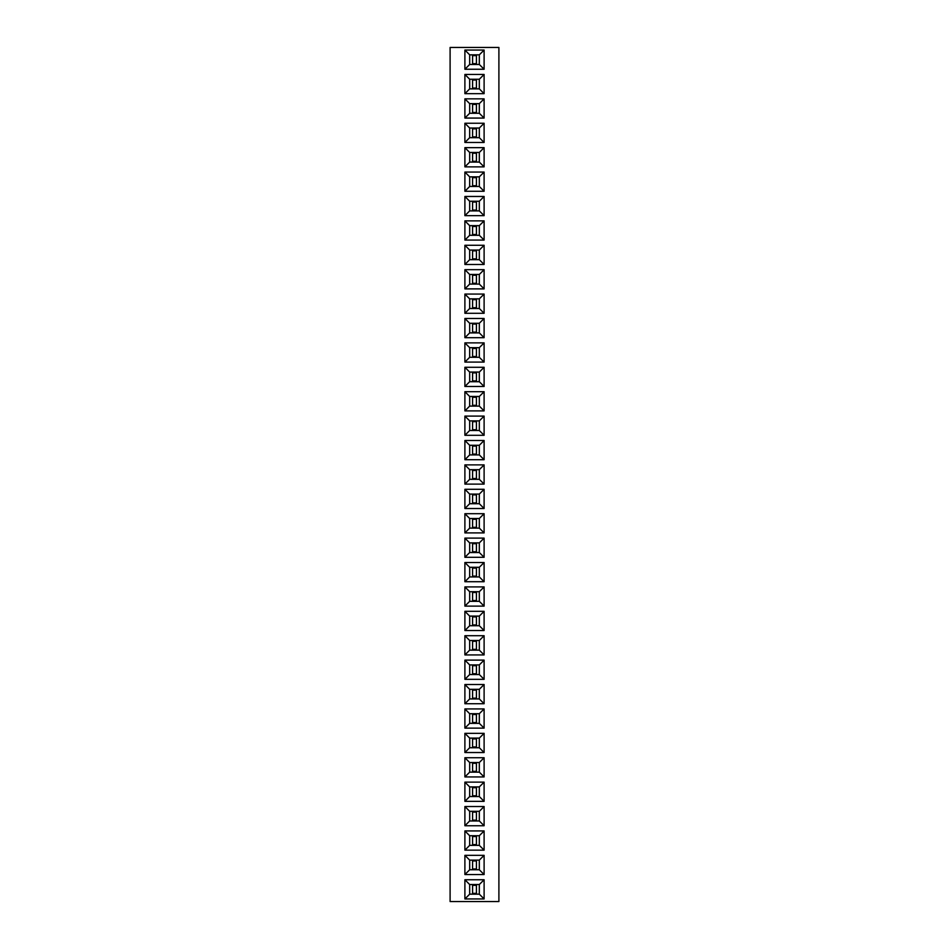 <?xml version="1.0" encoding="UTF-8"?>
<svg xmlns="http://www.w3.org/2000/svg" width="949" height="949" viewBox="0 0 949 949"><rect width="100%" height="100%" fill="white"/><g stroke="black" fill="none" stroke-linecap="round" stroke-linejoin="round"><path stroke-width="1.42" d="M498.901 901.55L498.901 47.45L450.099 47.45L450.099 901.55L498.901 901.55M464.891 708.927L464.891 728.132L484.109 728.132L484.109 708.927L464.891 708.927L469.672 713.707L469.672 723.352L479.328 723.352L479.328 713.707L469.672 713.707L469.696 723.328L479.304 723.328L479.304 713.719L469.696 713.719M464.891 752.533L484.109 752.533L484.109 733.328L464.891 733.328L464.891 752.533L469.672 747.753L479.328 747.753L479.328 738.108L469.672 738.108L469.672 747.753L479.304 747.741L479.304 738.132L469.696 738.132L469.696 747.741M484.109 757.729L464.891 757.729L464.891 776.946L484.109 776.946L484.109 757.729L479.328 762.51L469.672 762.51L469.672 772.154L479.328 772.154L479.328 762.51L469.696 762.533L469.696 772.142L479.304 772.142L479.304 762.533M464.891 782.13L464.891 801.347L484.109 801.347L484.109 782.13L464.891 782.13L469.672 786.911L469.672 796.555L479.328 796.555L479.328 786.911L469.672 786.911M464.891 898.952L484.109 898.952L484.109 879.747L464.891 879.747L464.891 898.952L469.672 894.172L479.328 894.172L479.328 884.527L469.672 884.527L469.672 894.172M484.109 855.334L464.891 855.334L464.891 874.551L484.109 874.551L484.109 855.334L479.328 860.126L469.672 860.126L469.672 869.77L479.328 869.77L479.328 860.126L469.696 860.138L469.696 869.747L479.304 869.747L479.304 860.138M464.891 825.749L484.109 825.749L484.109 806.531L464.891 806.531L464.891 825.749L469.672 820.968L479.328 820.968L479.328 811.312L469.672 811.312L469.672 820.968L479.304 820.944L479.304 811.336L469.696 811.336L469.696 820.944M484.109 850.15L484.109 830.933L464.891 830.933L464.891 850.15L484.109 850.15L479.328 845.369L479.328 835.725L469.672 835.725L469.672 845.369L479.328 845.369M464.891 660.113L464.891 679.33L484.109 679.33L484.109 660.113L464.891 660.113L469.672 664.905L469.672 674.549L479.328 674.549L479.328 664.905L469.672 664.905L469.696 674.525L479.304 674.525L479.304 664.917L469.696 664.917M464.891 684.514L464.891 703.731L484.109 703.731L484.109 684.514L464.891 684.514L469.672 689.306L469.672 698.95L479.328 698.95L479.328 689.306L469.672 689.306L469.696 698.927L479.304 698.927L479.304 689.318L469.696 689.318M484.109 435.306L484.109 416.089L464.891 416.089L464.891 435.306L484.109 435.306L479.328 430.514L479.328 420.87L469.672 420.87L469.672 430.514L479.328 430.514L479.304 420.893L469.696 420.893L469.696 430.502L479.304 430.502M484.109 440.49L464.891 440.49L464.891 459.707L484.109 459.707L484.109 440.49L479.328 445.271L469.672 445.271L469.672 454.915L479.328 454.915L479.328 445.271M464.891 464.891L464.891 484.109L484.109 484.109L484.109 464.891L464.891 464.891L469.672 469.672L469.672 479.328L479.328 479.328L479.328 469.672L469.672 469.672L469.696 479.304L479.304 479.304L479.304 469.696L469.696 469.696M464.891 513.694L464.891 532.911L484.109 532.911L484.109 513.694L464.891 513.694L469.672 518.486L469.672 528.13L479.328 528.13L479.328 518.486L469.672 518.486L469.696 528.107L479.304 528.107L479.304 518.498L469.696 518.498M484.109 489.293L464.891 489.293L464.891 508.51L484.109 508.51L484.109 489.293L479.328 494.085L469.672 494.085L469.672 503.729L479.328 503.729L479.328 494.085L469.696 494.097L469.696 503.705L479.304 503.705L479.304 494.097M464.891 611.31L464.891 630.527L484.109 630.527L484.109 611.31L464.891 611.31L469.672 616.091L469.672 625.735L479.328 625.735L479.328 616.091L469.672 616.091M464.891 586.909L464.891 606.126L484.109 606.126L484.109 586.909L464.891 586.909L469.672 591.69L469.672 601.334L479.328 601.334L479.328 591.69L469.672 591.69L469.696 601.322L479.304 601.322L479.304 591.713L469.696 591.713M464.891 581.713L484.109 581.713L484.109 562.508L464.891 562.508L464.891 581.713L469.672 576.933L479.328 576.933L479.328 567.288L469.672 567.288L469.672 576.933L479.304 576.921L479.304 567.312L469.696 567.312L469.696 576.921M464.891 538.107L464.891 557.312L484.109 557.312L484.109 538.107L464.891 538.107L469.672 542.887L469.672 552.532L479.328 552.532L479.328 542.887L469.672 542.887L469.696 552.508L479.304 552.508L479.304 542.899L469.696 542.899M464.891 635.711L464.891 654.929L484.109 654.929L484.109 635.711L464.891 635.711L469.672 640.492L469.672 650.148L479.328 650.148L479.328 640.492L469.672 640.492L469.696 650.124L479.304 650.124L479.304 640.516L469.696 640.516M464.891 269.67L464.891 288.887L484.109 288.887L484.109 269.67L464.891 269.67L469.672 274.451L469.672 284.095L479.328 284.095L479.328 274.451L469.672 274.451M484.109 294.071L464.891 294.071L464.891 313.289L484.109 313.289L484.109 294.071L479.328 298.852L469.672 298.852L469.672 308.508L479.328 308.508L479.328 298.852L469.696 298.876L469.696 308.484L479.304 308.484L479.304 298.876M464.891 337.69L484.109 337.69L484.109 318.473L464.891 318.473L464.891 337.69L469.672 332.909L479.328 332.909L479.328 323.265L469.672 323.265L469.672 332.909M484.109 391.688L464.891 391.688L464.891 410.893L484.109 410.893L484.109 391.688L479.328 396.468L469.672 396.468L469.672 406.113L479.328 406.113L479.328 396.468M464.891 386.492L484.109 386.492L484.109 367.287L464.891 367.287L464.891 386.492L469.672 381.712L479.328 381.712L479.328 372.067L469.672 372.067L469.672 381.712M464.891 362.091L484.109 362.091L484.109 342.874L464.891 342.874L464.891 362.091L469.672 357.31L479.328 357.31L479.328 347.666L469.672 347.666L469.672 357.31L479.304 357.287L479.304 347.678L469.696 347.678L469.696 357.287M464.891 50.048L464.891 69.253L484.109 69.253L484.109 50.048L464.891 50.048L469.672 54.828L469.672 64.473L479.328 64.473L479.328 54.828L469.672 54.828M484.109 74.449L464.891 74.449L464.891 93.666L484.109 93.666L484.109 74.449L479.328 79.23L469.672 79.23L469.672 88.874L479.328 88.874L479.328 79.23L469.696 79.253L469.696 88.862L479.304 88.862L479.304 79.253M464.891 118.067L484.109 118.067L484.109 98.85L464.891 98.85L464.891 118.067L469.672 113.275L479.328 113.275L479.328 103.631L469.672 103.631L469.672 113.275L479.304 113.263L479.304 103.655L469.696 103.655L469.696 113.263M484.109 191.271L484.109 172.054L464.891 172.054L464.891 191.271L484.109 191.271L479.328 186.49L479.328 176.846L469.672 176.846L469.672 186.49L479.328 186.49L479.304 176.858L469.696 176.858L469.696 186.467L479.304 186.467M484.109 166.87L484.109 147.653L464.891 147.653L464.891 166.87L484.109 166.87L479.328 162.089L479.328 152.445L469.672 152.445L469.672 162.089L479.328 162.089M464.891 123.251L464.891 142.469L484.109 142.469L484.109 123.251L464.891 123.251L469.672 128.032L469.672 137.688L479.328 137.688L479.328 128.032L469.672 128.032L469.696 137.664L479.304 137.664L479.304 128.056L469.696 128.056M484.109 240.073L484.109 220.868L464.891 220.868L464.891 240.073L484.109 240.073L479.328 235.293L479.328 225.648L469.672 225.648L469.672 235.293L479.328 235.293L479.304 225.672L469.696 225.672L469.696 235.281L479.304 235.281M464.891 196.467L464.891 215.672L484.109 215.672L484.109 196.467L464.891 196.467L469.672 201.247L469.672 210.892L479.328 210.892L479.328 201.247L469.672 201.247L469.696 210.868L479.304 210.868L479.304 201.259L469.696 201.259M464.891 264.486L484.109 264.486L484.109 245.269L464.891 245.269L464.891 264.486L469.672 259.694L479.328 259.694L479.328 250.05L469.672 250.05L469.672 259.694L479.304 259.682L479.304 250.073L469.696 250.073L469.696 259.682M464.891 728.132L469.672 723.352M484.109 708.927L479.328 713.707M484.109 728.132L479.328 723.352M484.109 752.533L479.328 747.753M464.891 733.328L469.672 738.108M484.109 733.328L479.328 738.108M464.891 757.729L469.672 762.51M484.109 776.946L479.328 772.154M464.891 776.946L469.672 772.154M464.891 801.347L469.672 796.555L479.304 796.543L479.304 786.935L469.696 786.935L469.696 796.543M484.109 782.13L479.328 786.911M484.109 801.347L479.328 796.555M484.109 898.952L479.328 894.172M464.891 879.747L469.672 884.527L469.696 894.148L479.304 894.148L479.304 884.539L469.696 884.539M484.109 879.747L479.328 884.527M464.891 855.334L469.672 860.126M484.109 874.551L479.328 869.77M464.891 874.551L469.672 869.77M484.109 825.749L479.328 820.968M464.891 806.531L469.672 811.312M484.109 806.531L479.328 811.312M484.109 830.933L479.328 835.725L469.696 835.737L469.696 845.345L479.304 845.345L479.304 835.737M464.891 850.15L469.672 845.369M464.891 830.933L469.672 835.725M464.891 679.33L469.672 674.549M484.109 660.113L479.328 664.905M484.109 679.33L479.328 674.549M464.891 703.731L469.672 698.95M484.109 684.514L479.328 689.306M484.109 703.731L479.328 698.95M484.109 416.089L479.328 420.87M464.891 435.306L469.672 430.514M464.891 416.089L469.672 420.87M464.891 440.49L469.672 445.271M484.109 459.707L479.328 454.915L479.304 445.295L469.696 445.295L469.696 454.903L479.304 454.903M464.891 459.707L469.672 454.915M464.891 484.109L469.672 479.328M484.109 464.891L479.328 469.672M484.109 484.109L479.328 479.328M464.891 532.911L469.672 528.13M484.109 513.694L479.328 518.486M484.109 532.911L479.328 528.13M464.891 489.293L469.672 494.085M484.109 508.51L479.328 503.729M464.891 508.51L469.672 503.729M464.891 630.527L469.672 625.735L479.304 625.723L479.304 616.115L469.696 616.115L469.696 625.723M484.109 611.31L479.328 616.091M484.109 630.527L479.328 625.735M464.891 606.126L469.672 601.334M484.109 586.909L479.328 591.69M484.109 606.126L479.328 601.334M484.109 581.713L479.328 576.933M464.891 562.508L469.672 567.288M484.109 562.508L479.328 567.288M464.891 557.312L469.672 552.532M484.109 538.107L479.328 542.887M484.109 557.312L479.328 552.532M464.891 654.929L469.672 650.148M484.109 635.711L479.328 640.492M484.109 654.929L479.328 650.148M464.891 288.887L469.672 284.095L479.304 284.083L479.304 274.475L469.696 274.475L469.696 284.083M484.109 269.67L479.328 274.451M484.109 288.887L479.328 284.095M464.891 294.071L469.672 298.852M484.109 313.289L479.328 308.508M464.891 313.289L469.672 308.508M484.109 337.69L479.328 332.909M464.891 318.473L469.672 323.265L469.696 332.885L479.304 332.885L479.304 323.277L469.696 323.277M484.109 318.473L479.328 323.265M464.891 391.688L469.672 396.468M484.109 410.893L479.328 406.113L479.304 396.492L469.696 396.492L469.696 406.101L479.304 406.101M464.891 410.893L469.672 406.113M484.109 386.492L479.328 381.712M464.891 367.287L469.672 372.067L469.696 381.688L479.304 381.688L479.304 372.079L469.696 372.079M484.109 367.287L479.328 372.067M484.109 362.091L479.328 357.31M464.891 342.874L469.672 347.666M484.109 342.874L479.328 347.666M464.891 69.253L469.672 64.473L479.304 64.461L479.304 54.852L469.696 54.852L469.696 64.461M484.109 50.048L479.328 54.828M484.109 69.253L479.328 64.473M464.891 74.449L469.672 79.23M484.109 93.666L479.328 88.874M464.891 93.666L469.672 88.874M484.109 118.067L479.328 113.275M464.891 98.85L469.672 103.631M484.109 98.85L479.328 103.631M484.109 172.054L479.328 176.846M464.891 191.271L469.672 186.49M464.891 172.054L469.672 176.846M484.109 147.653L479.328 152.445L469.696 152.457L469.696 162.065L479.304 162.065L479.304 152.457M464.891 166.87L469.672 162.089M464.891 147.653L469.672 152.445M464.891 142.469L469.672 137.688M484.109 123.251L479.328 128.032M484.109 142.469L479.328 137.688M484.109 220.868L479.328 225.648M464.891 240.073L469.672 235.293M464.891 220.868L469.672 225.648M464.891 215.672L469.672 210.892M484.109 196.467L479.328 201.247M484.109 215.672L479.328 210.892M484.109 264.486L479.328 259.694M464.891 245.269L469.672 250.05M484.109 245.269L479.328 250.05M472.578 723.328L472.578 713.719M476.422 723.328L476.422 713.719M472.578 722.533L476.422 722.533M472.578 714.526L476.422 714.526M472.578 747.741L472.578 738.132M476.422 747.741L476.422 738.132M472.578 746.934L476.422 746.934M472.578 738.927L476.422 738.927M472.578 772.142L472.578 762.533M476.422 772.142L476.422 762.533M472.578 771.335L476.422 771.335M472.578 763.328L476.422 763.328M472.578 796.543L472.578 786.935M476.422 796.543L476.422 786.935M472.578 795.736L476.422 795.736M472.578 787.729L476.422 787.729M472.578 894.148L472.578 884.539M476.422 894.148L476.422 884.539M472.578 893.353L476.422 893.353M472.578 885.346L476.422 885.346M472.578 869.747L472.578 860.138M476.422 869.747L476.422 860.138M472.578 868.952L476.422 868.952M472.578 860.945L476.422 860.945M472.578 820.944L472.578 811.336M476.422 820.944L476.422 811.336M472.578 820.138L476.422 820.138M472.578 812.142L476.422 812.142M472.578 845.345L472.578 835.737M476.422 845.345L476.422 835.737M472.578 844.551L476.422 844.551M472.578 836.544L476.422 836.544M472.578 674.525L472.578 664.917M476.422 674.525L476.422 664.917M472.578 673.731L476.422 673.731M472.578 665.724L476.422 665.724M472.578 698.927L472.578 689.318M476.422 698.927L476.422 689.318M472.578 698.132L476.422 698.132M472.578 690.125L476.422 690.125M472.578 430.502L472.578 420.893M476.422 430.502L476.422 420.893M472.578 429.695L476.422 429.695M472.578 421.688L476.422 421.688M472.578 454.903L472.578 445.295M476.422 454.903L476.422 445.295M472.578 454.097L476.422 454.097M472.578 446.089L476.422 446.089M472.578 479.304L472.578 469.696M476.422 479.304L476.422 469.696M472.578 478.498L476.422 478.498M472.578 470.502L476.422 470.502M472.578 528.107L472.578 518.498M476.422 528.107L476.422 518.498M472.578 527.312L476.422 527.312M472.578 519.305L476.422 519.305M472.578 503.705L472.578 494.097M476.422 503.705L476.422 494.097M472.578 502.911L476.422 502.911M472.578 494.904L476.422 494.904M472.578 625.723L472.578 616.115M476.422 625.723L476.422 616.115M472.578 624.916L476.422 624.916M472.578 616.909L476.422 616.909M472.578 601.322L472.578 591.713M476.422 601.322L476.422 591.713M472.578 600.515L476.422 600.515M472.578 592.508L476.422 592.508M472.578 576.921L472.578 567.312M476.422 576.921L476.422 567.312M472.578 576.114L476.422 576.114M472.578 568.107L476.422 568.107M472.578 552.508L472.578 542.899M476.422 552.508L476.422 542.899M472.578 551.713L476.422 551.713M472.578 543.706L476.422 543.706M472.578 650.124L472.578 640.516M476.422 650.124L476.422 640.516M472.578 649.318L476.422 649.318M472.578 641.322L476.422 641.322M472.578 284.083L472.578 274.475M476.422 284.083L476.422 274.475M472.578 283.276L476.422 283.276M472.578 275.269L476.422 275.269M472.578 308.484L472.578 298.876M476.422 308.484L476.422 298.876M472.578 307.678L476.422 307.678M472.578 299.682L476.422 299.682M472.578 332.885L472.578 323.277M476.422 332.885L476.422 323.277M472.578 332.091L476.422 332.091M472.578 324.084L476.422 324.084M472.578 406.101L472.578 396.492M476.422 406.101L476.422 396.492M472.578 405.294L476.422 405.294M472.578 397.287L476.422 397.287M472.578 381.688L472.578 372.079M476.422 381.688L476.422 372.079M472.578 380.893L476.422 380.893M472.578 372.886L476.422 372.886M472.578 357.287L472.578 347.678M476.422 357.287L476.422 347.678M472.578 356.492L476.422 356.492M472.578 348.485L476.422 348.485M472.578 64.461L472.578 54.852M476.422 64.461L476.422 54.852M472.578 63.654L476.422 63.654M472.578 55.647L476.422 55.647M472.578 88.862L472.578 79.253M476.422 88.862L476.422 79.253M472.578 88.055L476.422 88.055M472.578 80.048L476.422 80.048M472.578 113.263L472.578 103.655M476.422 113.263L476.422 103.655M472.578 112.457L476.422 112.457M472.578 104.449L476.422 104.449M472.578 186.467L472.578 176.858M476.422 186.467L476.422 176.858M472.578 185.672L476.422 185.672M472.578 177.665L476.422 177.665M472.578 162.065L472.578 152.457M476.422 162.065L476.422 152.457M472.578 161.271L476.422 161.271M472.578 153.263L476.422 153.263M472.578 137.664L472.578 128.056M476.422 137.664L476.422 128.056M472.578 136.858L476.422 136.858M472.578 128.862L476.422 128.862M472.578 235.281L472.578 225.672M476.422 235.281L476.422 225.672M472.578 234.474L476.422 234.474M472.578 226.467L476.422 226.467M472.578 210.868L472.578 201.259M476.422 210.868L476.422 201.259M472.578 210.073L476.422 210.073M472.578 202.066L476.422 202.066M472.578 259.682L472.578 250.073M476.422 259.682L476.422 250.073M472.578 258.875L476.422 258.875M472.578 250.868L476.422 250.868"/></g></svg>
